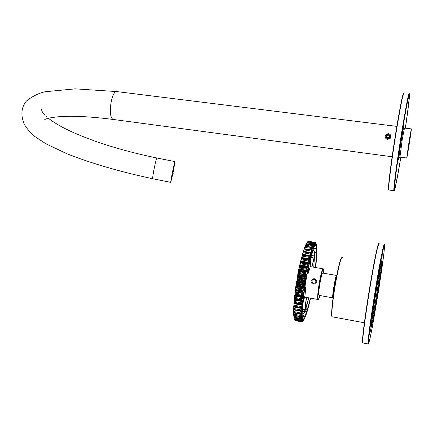 <?xml version="1.0" encoding="UTF-8"?>
<svg xmlns="http://www.w3.org/2000/svg" width="433" height="433" viewBox="0 0 433 433"><rect width="100%" height="100%" fill="white"/><g stroke="black" fill="none" stroke-linecap="round" stroke-linejoin="round"><path stroke-width="0.65" d="M403.767 125.126C403.561 124.666 402.733 128.807 401.272 137.537C399.35 149.493 398.349 156.881 398.257 159.69L397.889 159.642M403.913 128.422L404.081 126.761C404.249 123.665 403.453 127.318 401.7 137.716C399.789 149.25 398.198 161.574 398.901 159.241L399.34 157.466M397.207 164.443L398.024 159.663M403.415 125.083L404.103 120.228M405.331 128.152C407.924 110.372 409.207 99.742 409.19 96.256C408.725 94.751 406.533 105.679 402.62 129.05C398.116 156.259 394.035 186.412 394.512 188.339C395.096 189.064 397.191 178.688 400.79 157.217M409.261 140.763L407.485 153.168L410.576 133.765L409.261 140.763M409.38 139.377L406.711 158.007C406.663 160.746 411.48 130.533 411.35 128.899L409.38 139.377M411.28 128.893L404.471 128.044L402.392 138.484L399.935 157.103M403.821 128.314C403.973 125.527 403.253 128.823 401.672 138.192C399.957 148.579 398.517 159.696 399.156 157.596L399.854 157.092L406.711 158.007M390.225 135.432C387.54 133.543 386.106 134.181 385.917 137.358C388.596 139.253 390.036 138.614 390.225 135.432M388.228 134.82L389.603 135.713L389.44 137.288L387.908 137.97L386.534 137.082L386.696 135.507L388.228 134.82L388.233 135.426L386.701 136.108L386.696 135.507M385.229 137.212L385.186 137.488M390.961 137.358L390.918 137.088M390.723 135.361L389.911 134.392C387.064 132.119 383.216 136.704 386.268 138.733C389.543 139.702 391.026 138.582 390.723 135.361M173.682 169.444L174.959 161.633C174.883 159.88 170.418 181.768 170.726 182.363L172.583 174.905M173.076 172.507L173.227 171.755M387.226 139.312C390.967 138.874 391.892 137.191 390.003 134.257L388.547 133.694C385.034 134.268 384.244 135.973 386.182 138.809L387.226 139.312M172.567 172.101L173.211 173.395L171.712 176.296M172.599 171.917L173.768 171.224L172.908 170.207M171.262 179.338L170.986 180.68M171.089 180.702L171.132 180.02M171.105 180.139L171.528 177.622L171.062 180.133M171.874 175.544L172.621 171.717L171.852 175.538M173.216 168.957L173.909 165.601M173.222 168.816L173.942 165.606M174.158 164.551L174.299 163.993M174.342 163.999L174.607 163.306L174.456 163.961M174.239 164.567L174.467 163.961M174.25 164.54L174.483 163.901M174.575 163.923L174.147 166.461L173.79 166.391M174.439 164.578L174.147 166.461M173.628 168.881L173.563 168.486M173.801 168.534L173.665 169.238M173.173 171.777L173.07 172.285L172.578 172.047M173.146 171.782L173.076 172.15M173.07 172.285L172.729 172.215M172.48 175.1L171.771 178.304L171.869 177.752L171.517 177.682M172.448 175.154L171.869 177.752M171.771 178.304L171.425 178.234M171.463 179.376L171.224 180.041M312.117 280.243C314.818 278.711 316.041 279.485 315.792 282.56C313.086 284.091 311.863 283.317 312.117 280.243M371.812 323.218L371.86 321.259C372.477 312.328 379.676 268.547 381.045 265.359C383.584 257.521 372.559 326.596 371.812 323.218M381.592 263.724C382.101 267.805 372.012 329.145 371.552 324.647C370.653 322.682 381.381 257.451 381.576 263.589L381.592 263.724M368.727 341.983L368.683 341.837C368.223 339.965 371.541 315.332 375.866 289.087C380.185 262.809 384.055 243.649 384.325 246.621C385.392 251.302 369.977 345.75 368.727 341.983M382.317 253.37L381.565 263.518M371.693 324.712C370.334 331.564 369.501 334.882 369.192 334.666M371.963 320.182C374.069 311.538 379.703 276.622 380.407 267.854M371.552 324.647L370.816 324.512L371.2 319.327M379.422 268.4C380.261 264.428 380.737 262.782 380.851 263.47M313.503 249.863C314.239 250.047 314.596 252.076 314.569 255.952L314.336 256.553L314.434 255.984L311.484 255.492M302.645 311.278L304.561 311.636L304.648 311.165L304.675 311.722C303.917 313.46 303.289 314.288 302.786 314.201M308.718 297.817L308.134 300.064L307.998 299.403M307.219 273.569L307.987 273.705L308.253 273.212L310.017 267.545L311.213 256.406M316.983 281.932C315.603 278.035 313.584 277.683 310.921 280.86C311.284 283.718 312.864 284.697 315.657 283.794L316.983 281.932M318.358 299.344L317.909 299.484C317.324 297.568 317.817 291.858 319.386 282.354C321.097 273.18 322.385 268.682 323.267 268.855M305.032 295.1L305.709 287.507L305.638 286.895L304.956 286.776M310.304 298.104L309.644 300.978C304.951 319.37 302.651 321.481 302.743 307.3C303.17 299.235 304.388 289.471 306.396 278.013C308.431 266.804 310.45 258.29 312.464 252.466C316.269 243.541 317.248 248.558 315.392 267.502M316.691 248.369L316.22 244.023L316.247 245.809L315.857 242.956L315.895 245.186L315.495 242.54L315.457 245.024L314.937 242.561L314.943 245.332L314.347 243.113L314.358 246.112L313.687 244.169L313.703 247.357L313.048 245.511L313.119 248.737L312.859 248.937L312.474 247.6L312.166 247.757L312.225 251.21L311.657 249.949L311.327 250.252L311.424 253.776L310.802 252.737L310.456 253.186L310.591 256.731L309.914 255.925L309.552 256.515L309.741 260.044L309.016 259.481L308.632 260.206L308.881 263.659L308.107 263.351L307.825 263.713L308.025 267.54L307.208 267.497L306.808 268.46L307.192 271.626L306.326 271.843L306.028 272.373L305.963 273.721L306.521 275.128L306.18 276.216L305.481 276.346L305.178 276.941L305.617 280.2L304.377 281.591L304.361 282.868L305.016 283.815L304.697 284.995L303.636 286.251L303.641 287.458L304.35 288.156L304.042 289.363L302.959 290.852L302.997 291.977L303.755 292.416L302.369 295.328L302.434 296.356L303.241 296.529L301.866 299.62L301.963 300.534L302.689 300.226L302.737 301.097L301.411 304.128L301.585 304.453L302.331 303.944L302.413 304.708L301.114 307.825L301.303 308.058L302.212 307.462L300.935 310.786L301.124 311.3L302.061 310.466L300.838 313.779L301.054 314.142L302.012 313.086L300.838 316.334L301.087 316.55L301.888 315.381L302.077 315.625L300.967 318.65L302.234 317.308L301.157 320.041L302.434 318.347L301.509 321.254L302.824 319.273L301.72 321.838L295.008 320.566L294.808 320.095L295.068 320.604L301.763 321.876L302.618 319.343M301.465 321.151L294.624 320.063L301.357 321.34L301.482 320.534L294.489 319.213L294.575 319.955L294.37 319.24M294.489 319.213L294.5 319.917M294.115 318.71L294.002 317.486L294.115 318.71M300.967 318.65L294.023 317.497L300.838 318.785L301.005 317.665L293.947 316.334L294.012 317.438L293.677 313.882M293.742 315.202L293.563 311.917M293.671 312.761L293.606 308.886L293.812 313.037L300.719 314.336L293.671 312.761M293.747 310.001L293.742 305.822L293.85 310.044M293.937 306.797L294.077 302.515M294.121 303.078L294.305 298.694L294.121 303.078M294.954 295.073L294.662 294.981L295.008 294.905L294.624 299.327L294.581 295.663L295.127 294.018L295.073 291.588L295.636 290.094L295.75 286.619L296.378 284.957L296.416 282.289L297.119 280.308L297.011 278.684L298.781 271.112L298.743 269.423L299.679 266.69L299.598 265.38L300.8 261.97L299.744 266.257M300.318 262.409L301.736 258.1L300.318 262.409M301.211 258.745L302.672 254.539L301.211 258.745M303.56 251.421L302.261 255.313L303.165 252.385M302.943 252.358L304.334 248.661M303.955 249.711L305.162 246.339M304.686 247.524L305.996 244.309M306.358 243.644L306.883 242.783L313.86 244.055M307.057 242.529L307.571 241.793L307.17 242.567L307.495 241.885L314.466 243.037M308.069 241.338L307.733 241.809L308.182 241.305L314.986 242.48M301.866 321.757L303.165 319.532L302.348 321.854L303.739 319.343L302.981 321.373L304.307 318.683L303.538 320.566L305.297 316.772M315.538 245.018L315.44 242.512M314.867 245.165L314.813 242.437L308.117 241.338M314.261 245.939L314.347 243.113M313.589 247.211L313.687 244.169M312.843 248.888L312.826 245.603L306.028 244.483L305.59 245.246L306.163 244.212L312.972 245.327M312.225 251.21L312.036 247.638L305.211 246.512L304.772 247.319L305.352 246.139L312.247 247.275L305.352 246.139M304.442 248.661L303.463 251.421M311.23 253.662L311.197 250.144L304.193 249.067M310.353 256.617L310.32 253.083L303.3 251.968L303.414 251.595L311.571 252.764M309.427 259.924L309.747 259.356L309.411 256.423L302.088 255.286L302.515 254.739M308.448 263.529L308.886 262.934L308.491 260.125L301.428 258.983L301.677 258.49L309.016 259.481M299.441 266.333L299.587 266.046L307.885 267.47L307.571 264.135L300.497 262.966L300.74 262.452L307.679 263.637L308.107 263.351M299.712 266.203L298.732 270.132L298.808 271.653L297.915 274.37L297.953 276.238L297.265 277.954L297.152 280.893L296.54 282.316L295.761 290.142L295.615 290.787L295.252 290.565M298.586 270.463L298.732 270.132L307.04 271.572L306.661 268.4L299.571 267.21L299.809 266.679L306.77 267.875L307.208 267.497M303.663 292.08L302.84 292.086L302.727 291.398L303.138 289.931L304.09 288.892L304.123 287.891L303.479 287.572L303.392 286.792L303.814 285.374L304.745 284.546L304.789 283.501L304.193 282.982L304.22 281.564L304.561 280.768L305.46 280.173L305.59 279.42L304.929 277.461L305.362 276.184L306.234 275.826L305.882 272.319L306.212 271.686L306.992 271.924M302.434 296.356L302.207 295.338L303.598 292.421L295.23 290.64L294.938 294.997M301.963 300.534L301.704 299.641L302.997 297.238L294.581 295.663M301.585 304.453L301.33 304.556L301.292 303.695L302.58 301.124L294.18 299.528M294.218 302.656L293.926 302.553L293.996 306.813M301.303 308.058L301.022 308.177L300.984 307.446L302.25 304.745L293.877 303.132M301.124 311.3L300.816 311.451L300.778 310.84L302.023 308.052L301.471 307.95M300.832 314.109L300.935 312.897L301.888 311.002L301.498 310.932M301.059 315.592L293.828 314.179L293.866 315.495L300.724 316.788L301.85 313.562L301.568 313.508M301.151 317.735L301.709 315.657M294.278 319.029L301.049 320.306L301.931 317.351M301.628 320.577L302.25 318.553M302.348 321.854L303.095 319.624M319.987 295.544L318.78 298.959C317.508 299.793 317.811 294.288 319.7 282.435C321.865 271.166 323.213 267.204 323.743 270.56L323.684 273.223M309.552 256.515L309.525 256.006L309.914 255.925M311.327 250.252L311.3 249.819L311.63 249.868L312.085 251.145M312.956 245.722L312.999 245.338L313.194 245.592M306.732 242.859L313.768 244.017M307.398 241.901L314.423 243.021M308.718 241.327L315.3 242.404L308.583 241.376M315.846 243.341L315.57 242.805L315.857 242.956M302.911 321.454L302.819 321.102M301.341 319.402L294.169 318.017L294.126 318.748M301.866 300.632L294.624 299.327L294.586 298.797L301.806 300.118M303.755 292.416L295.615 290.787L295.744 288.681M298.819 270.544L306.326 271.843M305.963 273.721L298.456 272.444L298.808 271.653L305.925 272.914M306.477 274.625L298.175 273.326L298.456 272.417M298.894 268.931L307.3 270.381M299.333 268.005L306.835 269.299M306.18 276.216L297.763 274.744M305.481 276.346L297.969 275.031M305.135 278.267L297.623 276.947M305.687 278.982L297.265 277.504M299.76 264.866L308.15 266.306M300.242 263.784L307.728 265.066M305.411 280.595L296.989 279.112M304.68 280.93L297.162 279.604M304.361 282.868L296.843 281.537M304.951 283.382L296.529 281.894M300.323 262.198L300.643 261.056L309.016 262.458M301.162 259.805L308.632 261.072M304.697 284.995L296.275 283.501M303.939 285.531L296.578 284.086L296.291 285.515M303.641 287.458L296.129 286.116M304.275 287.772L295.853 286.267M301.536 257.473L309.882 258.885M302.093 256.12L309.535 257.375M304.042 289.363L295.625 287.858M303.262 290.088L295.75 288.741M309.914 255.887L310.429 256.791M302.997 291.977L295.615 290.787L295.636 290.094L302.884 291.398M302.229 254.766L302.413 254.258L310.737 255.643M302.413 254.258L303.008 252.796L310.434 254.03M303.457 293.628L295.052 292.113M302.662 294.537L295.317 293.076L295.127 294.018M310.802 252.715L311.267 253.776M303.089 251.887L303.906 249.846L311.3 251.07M302.959 297.736L294.721 296.102L294.662 297.439M302.153 298.802L294.813 297.347L294.586 298.808M311.787 250.274L312.372 250.285M304.886 247.395L312.133 248.531M302.548 301.622L294.175 300.091M301.731 302.84L294.261 301.465M312.664 248.233L313.129 248.239M305.703 245.305L312.924 246.453M302.229 305.238L293.877 303.695M301.411 306.58L293.958 305.205M313.465 246.637L313.833 246.642M306.472 243.692L313.649 244.845M302.001 308.529L293.677 306.986M301.189 309.985L293.904 308.54L293.774 309.454M314.179 245.506L314.477 245.511M307.17 242.567L314.315 243.725M301.877 311.462L301.206 311.24M301.07 312.999L293.558 311.511M314.466 243.032L314.91 243.102M301.85 313.995L301.33 313.817M315.121 242.913L315.419 242.973M301.925 316.095L301.514 315.955M301.222 318.493L300.832 318.785M302.088 317.102L301.216 318.499M302.093 317.746L301.763 317.633M301.817 319.332L301.049 320.306M302.358 318.932L302.088 318.845M302.012 321.254L301.617 321.178M302.196 321.389L302.472 321.427M298.061 273.158L297.92 275.675M298.673 271.653L298.754 270.354M303.917 249.403L304.215 249.007M293.742 309L293.569 309.368M300.919 311.17L293.585 309.92M293.698 312.393L293.693 314.212M293.828 314.179L293.731 315.002M293.666 313.876L293.736 315.116M293.947 316.334L293.872 317.097M314.434 256.055L313.806 267.231M304.578 311.587L304.691 311.668C305.806 309.038 307.008 305.016 308.301 299.598L308.188 299.533M319.132 295.387L318.937 295.355C317.692 294.37 321.811 270.858 322.829 273.077L336.517 275.442M336.43 277.12C335.364 278.874 332.836 294.224 333.286 296.237M405.391 128.157C408.162 109.338 409.937 94.594 409.461 93.739C408.709 94.215 406.441 105.76 402.652 128.385C398.349 154.5 394.344 183.419 394.16 189.291C393.911 195.548 397.072 180.079 400.85 157.222M409.288 93.766C408.79 92.153 406.484 103.649 402.354 128.26C397.608 156.952 393.321 188.696 393.835 190.704L393.992 190.98M389.061 190.017L388.699 189.963C388.022 187.938 392.146 156.221 396.92 127.583C401.077 103.022 403.48 91.552 404.13 93.176M388.693 189.903C387.53 191.51 390.095 169.179 394.376 141.591C398.652 113.993 403.091 91.228 403.724 93.117M174.905 161.623L156.925 157.985C156.557 156.172 152.07 178.05 152.676 178.71L152.762 178.726M114.442 119.627L113.322 119.476C107.059 117.386 111.73 88.056 117.749 91.709L396.834 126.387M173.048 172.475L173.195 171.766M173.671 169.314C175.278 160.14 174.916 160.979 172.578 171.831C170.505 182.84 170.483 183.906 172.523 175.019M341.783 257.592C340.333 258.755 338.151 267.442 335.234 283.653C332.29 300.518 330.785 316.691 332.079 316.61M364.38 322.796L332.16 316.799C330.747 315.44 332.495 299.76 335.245 283.642C338.373 265.9 340.739 257.197 342.335 257.543C341.015 257.142 338.741 265.851 335.51 283.669C332.696 299.825 331.137 315.614 332.16 316.799L332.56 316.875M362.708 342.752C361.414 344.359 364.537 318.937 369.338 289.737C374.128 260.52 378.648 239.335 378.859 244.212M384.645 245.143L383.968 253.159L378.945 288.389L372.25 327.527L369.706 339.986L368.418 343.862L368.737 337.729L370.718 322.222L373.982 300.388L381.316 257.851L383.735 246.572L384.645 245.143M368.169 344.138L368.028 343.937C367.536 342 370.994 316.258 375.519 288.795C380.044 261.305 384.093 241.338 384.374 244.45M363.043 342.979L362.735 342.92C362.085 340.955 365.414 315.229 369.961 287.821C374.502 260.385 378.713 240.477 379.151 243.611M298.451 290.63L298.185 291.236M302.781 266.777L302.781 267.188L302.791 266.782M313.752 267.226L314.493 256.525L312.02 266.928M302.667 309.351L305.059 309.73L304.783 311.267L308.134 300.064L308.02 297.693M304.675 311.722L302.775 314.12M304.648 311.165L306.331 297.384M307.587 271.702L308.258 271.816L308.307 268.227M302.894 266.798L302.894 267.21M304.399 290.673L305.638 286.895M304.697 288.557L305.389 288.811L305.709 287.507M311.863 266.901L314.336 256.553M311.094 257.424L314.228 258.036M313.47 249.938L313.703 250.122C314.212 250.815 314.461 252.769 314.434 255.984L314.569 255.952M308.594 297.796L308.328 299.501M308.042 257.229L308.085 256.331M302.467 255.383L302.218 256.244M301.536 258.707L301.114 260.336M300.616 262.349L300.258 263.854M299.717 266.252L299.566 267.215M298.846 270.371L298.413 272.53M298.012 274.641L297.487 277.526M297.211 279.117L296.74 281.98M296.405 284.102L296.102 286.143M295.263 292.421L294.976 294.9M294.841 296.123L294.575 298.851L294.245 298.884M294.472 300.015L294.283 302.553M316.415 260.011C318.753 234.621 311.998 244.266 306.147 277.694C302.884 295.923 301.33 313.974 302.553 318.185C304.183 321.286 306.856 314.607 310.575 298.153C306.862 314.585 304.188 321.248 302.564 318.147C301.346 313.936 302.9 295.907 306.153 277.699C309.59 259.383 312.561 248.661 315.062 245.522C317.135 244.861 317.335 252.206 315.662 267.551M313.822 247.108L313.535 246.962M313.119 248.737L312.761 248.585M312.361 250.81L311.922 250.647M304.096 249.343L303.934 249.706M311.565 253.305L311.002 253.132M303.333 251.844L303.187 252.315M310.737 256.195L309.99 255.995M309.887 259.448L301.363 257.992L302.618 254.842L309.66 256.098M301.525 258.582L301.211 258.582L301.357 258.003M308.778 259.318L301.747 258.128M309.032 263.015L300.48 261.548M307.923 263.194L300.811 261.976L307.933 263.188M308.172 266.852L299.604 265.375L300.497 262.966M306.905 267.486L299.88 266.279L306.9 267.486M307.084 267.334L299.88 266.1M307.333 270.912L298.748 269.418L299.333 268.027M306.385 271.675L298.932 270.387M306.521 275.128L297.926 273.629M306.38 275.87L297.785 274.365M305.741 279.453L297.141 277.937L297.027 280.865M305.617 280.2L297.011 278.684M305.016 283.815L296.416 282.289L296.426 284.172M304.897 284.562L296.296 283.036M304.35 288.156L295.75 286.619M304.242 288.898L295.647 287.36L295.636 290.094M303.663 293.136L295.073 291.588L295.165 293.163M302.256 296.459L295.068 295.154L303.04 296.356M303.16 297.222L303.078 296.545L302.58 296.453M301.725 300.616L294.629 299.322M302.737 301.097L302.407 300.432M294.559 298.997L294.251 298.894L294.186 299.544L294.202 302.802M301.292 304.518L294.278 303.23M302.413 304.708L302.158 304.118M302.18 308.004L301.969 307.49M302.05 310.948L301.855 310.515M293.774 309.492L293.698 312.442M302.012 313.497L301.839 313.146M302.077 315.625L302.055 315.289M306.645 311.776L304.794 311.43L306.645 311.776M307.495 309.119L305.763 308.799M307.506 309.086L305.774 308.767M307.268 309.866L305.509 309.541M316.339 252.802L314.45 252.488L316.339 252.812M297.671 276.833L297.985 275.096M298.478 272.503L298.846 270.657M299.371 268.108L299.701 266.598M301.276 259.935L301.595 258.718M294.343 302.564L294.402 301.704M294.684 298.348L294.803 297.108M295.566 290.456L295.804 288.665M296.177 286.024L296.459 284.124M296.881 281.45L297.2 279.534M301.449 266.549L301.363 266.945M301.85 321.865L302.185 321.93L301.85 321.871M301.509 321.254L294.624 320.063M301.157 320.041L294.164 318.807L301.189 320.204M300.951 318.434L293.904 317.173L294.023 317.497M300.838 316.334L293.747 315.278M300.848 316.61L293.866 315.495M300.838 313.779L293.709 312.485L293.698 312.772M300.935 310.786L293.78 309.487L293.758 309.833M301.146 307.403L293.953 306.071M301.114 307.825L293.926 306.499L294.012 306.878L301.244 308.134M301.455 303.663L294.251 302.353M301.411 304.128L294.207 302.819L294.267 303.257L301.325 304.556M301.866 299.62L294.64 298.31M302.369 295.328L295.127 294.023L295.182 294.602L302.304 295.853M302.959 290.852L295.712 289.553M303.636 286.251L296.378 284.957M303.549 286.808L296.296 285.515L296.085 286.402L304.128 287.885L295.836 286.337L295.647 287.36M304.377 281.591L297.119 280.308M304.285 282.154L297.027 280.871L296.416 282.289M305.178 276.941L297.926 275.669L297.141 277.937M305.081 277.499L297.828 276.227M306.028 272.373L298.781 271.107M306.808 268.46L306.916 267.94M307.717 264.206L307.825 263.713M308.632 260.206L308.745 259.746M310.456 253.186L310.558 252.812M311.43 249.928L304.318 248.721L311.419 249.668M312.166 247.757L312.263 247.487M313.048 245.511L306.158 244.207M305.173 294.797L303.03 302.965M304.307 291.344L305.389 288.811M305.059 309.73L306.488 297.411M308.253 273.212L308.491 267.383M303.614 288.042L303.652 287.756M295.003 320.566L301.985 321.741M298.743 269.423L298.602 270.132M301.541 258.523L301.736 258.1L308.821 259.302M295.165 290.873L295.073 291.593M302.082 255.297L302.353 255.367M294.662 294.981L294.575 296.188M303.403 251.616L303.598 251.329M304.302 248.742L303.906 249.846M303.923 249.787L304.063 249.338M293.931 306.521L293.926 302.537M300.069 286.965L299.966 287.393M307.987 273.705L308.431 271.729M336.739 275.529L336.685 275.469C335.889 273.283 331.813 296.908 332.831 297.855L333.058 297.909M336.668 275.881C335.515 277.163 332.436 295.896 333.112 297.498M398.755 159.349L398.414 159.593M403.28 125.067L403.648 125.11M408.871 96.218L409.19 96.256M403.919 92.819L401.689 100.007L394.945 138.03L391.031 164.583C389.018 179.181 388.244 187.641 388.699 189.963L394.29 190.764M116.591 91.563L75.163 88.852L45.037 91.764C38.542 93.225 32.313 96.337 26.359 101.1C21.363 107.335 20.573 114.81 23.988 123.508C25.439 126.891 28.989 131.183 34.629 136.39L46.066 143.864L66.985 153.78C91.579 163.506 121.619 172.172 152.676 178.71L170.726 182.363M156.925 157.985C134.717 153.461 113.857 147.761 94.345 140.893C74.774 133.629 60.701 127.589 48.377 118.29M46.607 116.796L46.212 116.434M44.761 115.01C42.591 112.715 41.536 110.799 41.6 109.268M44.778 119.557L45.162 119.356C47.343 118.269 51.992 117.381 59.121 116.699C72.787 115.671 90.86 116.596 113.322 119.476L392.125 156.762M173.693 170.932L173.444 167.901M378.956 243.341L376.537 250.826L369.17 290.835L365.073 317.73C362.978 332.447 362.205 340.841 362.735 342.92L368.028 343.937M384.039 246.572L384.325 246.621M313.47 249.928L313.703 250.122L313.405 250.074M322.986 268.806L310.033 266.587M317.909 299.484L304.496 297.054M306.986 267.377L299.89 266.154M302.672 254.539L302.483 254.875M302.683 254.539L309.703 255.719M303.603 251.329L310.575 252.499M306.91 242.756L313.671 243.866M307.592 241.787L314.309 242.886M301.081 311.365L293.769 309.866M293.769 308.594L293.969 305.92M308.074 263.248L308.626 263.708M309.005 259.416L309.514 260.049M301.871 300.632L302.618 300.318M301.53 304.529L302.277 304.026M301.276 308.107L302.034 307.43M301.114 311.338L301.882 310.488M300.719 314.331L301.022 314.196M301.049 314.163L301.828 313.156M300.724 316.788L301.059 316.593M301.081 316.561L301.871 315.413M301.357 321.335L301.66 321.118M299.679 266.69L299.75 266.133M299.457 266.057L299.604 265.375M300.605 262.474L300.8 261.97M300.643 261.056L301.433 258.977M303.008 252.796L303.3 251.968M304.112 248.921L304.772 247.319M304.626 247.552L305.59 245.246M293.596 312.437L293.671 311.576M293.753 315.305L293.823 316.35M302.12 313.308L302.396 313.93M318.937 295.355L332.831 297.855"/></g></svg>
